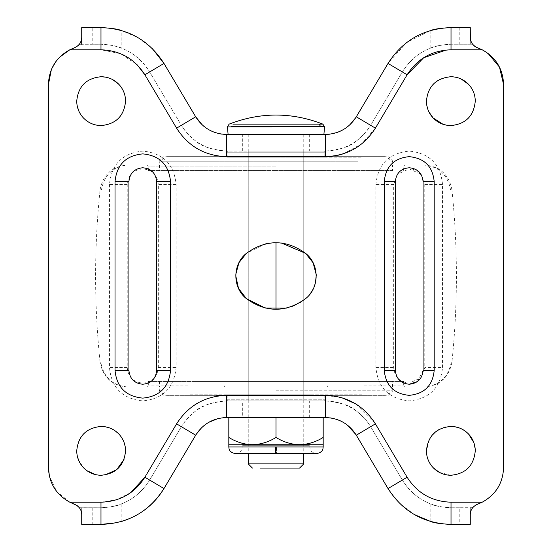 <?xml version="1.0" encoding="UTF-8"?>
<svg xmlns="http://www.w3.org/2000/svg" width="552" height="552" viewBox="0 0 552 552"><rect width="100%" height="100%" fill="white"/><g stroke="black" fill="none" stroke-linecap="round" stroke-linejoin="round"><path stroke-width="0.41" stroke-dasharray="2.76 2.07" d="M303.752 151.103L248.248 151.103L303.752 151.103L303.752 400.897L248.248 400.897L303.752 400.897M228.28 400.897L276 400.897L228.28 400.897L227.169 399.786L228.266 400.897M323.72 400.897L276 400.897L323.72 400.897L324.831 399.786L323.734 400.897M276 151.103L323.734 151.103L276 151.103M323.734 151.103L324.845 152.214L227.155 152.214L324.845 152.214L324.845 157.21L276 157.21L324.845 157.21M228.266 151.103L227.155 152.214L227.155 157.21L276 157.21L227.155 157.21M311.431 394.79L227.155 394.79L311.431 394.79M362.036 394.79L276 394.79L362.036 394.79L362.036 395.342L276 395.342L362.036 395.342M189.964 394.79L276 394.79L189.964 394.79L189.964 395.342L276 395.342L226.7 395.342C204.985 396.039 188.287 405.541 176.599 423.853L144.886 477.218L149.654 480.054L181.367 426.689C191.944 410.122 207.055 401.525 226.7 400.897L325.3 400.897C344.945 401.525 360.056 410.122 370.633 426.689L402.346 480.054C409.149 491.245 418.651 499.243 430.843 504.031C434.169 505.846 440.896 507.081 451.018 507.75L472.691 507.695M276 157.21L362.036 157.21L276 157.21M212.568 156.658L362.036 156.658L212.568 156.658M216.777 395.342L189.964 395.342M385.303 395.342L276 395.342L385.303 395.342C388.187 395.135 389.981 393.604 390.685 390.754L392.486 390.754C391.761 393.597 389.933 395.128 387.014 395.342M166.697 395.342L276 395.342L166.697 395.342C163.813 395.135 162.019 393.604 161.315 390.754L159.514 390.754C160.239 393.597 162.067 395.128 164.986 395.342M385.048 156.658L276 156.658L385.048 156.658C387.925 156.865 389.719 158.396 390.423 161.246L392.486 161.246C391.761 158.403 389.94 156.878 387.014 156.658M166.952 156.658L276 156.658L166.952 156.658C164.075 156.865 162.281 158.396 161.577 161.246L159.514 161.246C160.239 158.403 162.06 156.878 164.986 156.658M276 164.986L128.837 164.986L276 164.986M276 387.014L128.243 387.014L276 387.014M392.569 170.534L276 170.534L392.569 170.534L392.569 164.986M190.06 170.534L276 170.534L190.06 170.534M195.76 381.466L392.569 381.466L195.76 381.466M403.671 381.466L276 381.466L403.671 381.466L403.671 385.903L404.782 387.014M148.329 381.466L276 381.466L148.329 381.466L148.329 385.903L147.218 387.014M276 170.534L148.329 170.534L276 170.534M228.818 437.446C236.159 442.007 244.025 444.443 252.409 444.746C260.696 444.463 268.562 442.035 276 437.446C283.342 442.007 291.208 444.443 299.591 444.746C307.878 444.463 315.744 442.035 323.182 437.446L323.182 444.746L234.538 444.746M276 417.547L228.818 417.547L323.182 417.547L242.694 417.547L276 417.547L276 437.446M323.182 437.446L323.182 417.547M252.388 445.298L309.858 445.298L252.388 445.298M300.736 444.187L294.043 444.187L303.752 444.187L303.752 417.547M294.043 444.187L294.043 445.298L257.957 445.298L300.978 445.298C312.011 445.298 312.011 445.298 300.978 445.298C312.011 445.298 312.011 445.298 300.978 445.298L294.043 445.298L294.043 444.187L299.287 444.187L294.043 444.187M251.263 444.187L257.957 444.187L257.957 445.298L251.022 445.298C239.989 445.298 239.989 445.298 251.022 445.298C239.989 445.298 239.989 445.298 251.022 445.298L257.957 445.298L257.957 444.187L248.248 444.187L248.248 417.547M300.978 444.187L299.287 444.187L300.978 444.187C312.011 444.187 312.011 444.187 300.978 444.187C312.011 444.187 312.011 444.187 300.978 444.187L300.978 445.298L300.978 444.187M251.022 444.187C239.989 444.187 239.989 444.187 251.022 444.187C239.989 444.187 239.989 444.187 251.022 444.187L252.712 444.187L251.022 444.187L251.022 445.298L251.022 444.187M252.712 444.187L257.957 444.187L252.712 444.187L252.712 445.298L252.712 444.187M101.147 125.573C115.982 124.124 124.124 115.982 125.573 101.147M112.843 79.702L111.821 79.177M109.772 78.294L105.556 77.128M101.147 76.728C86.312 78.17 78.17 86.312 76.728 101.147L77.066 105.225M78.563 110.455L79.102 111.656M79.978 113.326L83.435 117.962M443.063 124.297L450.853 125.573C465.688 124.124 473.83 115.982 475.272 101.147M461.175 79.012L458.512 77.956M454.882 77.059L450.853 76.728C436.018 78.17 427.876 86.312 426.427 101.147L426.813 105.46M427.876 109.427L428.987 112.035M439.192 472.312L450.853 475.272C465.688 473.83 473.83 465.688 475.272 450.853L473.83 442.573M468.565 434.038L462.507 429.387M461.562 428.904L459.471 428M455.248 426.827L450.853 426.427L445.423 427.041M438.771 429.628L429.739 438.578L426.427 450.853M78.453 459.878L83.435 467.661L86.947 470.725M95.717 474.665L101.147 475.272L105.073 474.955M124.027 459.402L125.573 450.853L125.187 446.533M124.027 442.304L123.096 440.137M121.35 437.129L118.866 434.038L112.829 429.401M111.849 428.897L109.765 428M105.535 426.827L101.147 426.427C86.312 427.876 78.17 436.018 76.728 450.853L77.142 455.338M252.657 134.453L309.306 134.453L252.657 134.453M242.694 400.897L309.306 400.897L242.694 400.897L242.694 417.547M417.374 381.591L423.094 370.364L423.094 181.636L421.894 175.984M419.065 171.851L409.218 167.76M395.342 181.636L395.342 370.364C396.163 378.796 400.793 383.419 409.218 384.24M451.018 27.6L470.276 27.6L470.276 44.25L472.65 44.25L451.018 44.25C440.944 44.905 434.217 46.147 430.843 47.969C418.651 52.757 409.149 60.754 402.346 71.946L370.633 125.311C360.056 141.878 344.945 150.475 325.3 151.103L226.7 151.103C207.055 150.475 191.944 141.878 181.367 125.311L149.654 71.946C142.851 60.754 133.349 52.757 121.157 47.969C117.831 46.154 111.104 44.919 100.981 44.25L79.316 44.298M355.93 117.438L355.93 141.298C361.939 136.986 366.838 131.659 370.633 125.311L402.346 71.946C413.696 54.158 429.925 44.926 451.018 44.25L470.276 44.25L470.276 37.398M470.546 39.806L470.925 41.124M471.822 43.049L472.588 44.167M479.412 503.479L482.227 502.196L451.018 502.196C431.988 501.589 417.36 493.26 407.114 477.218L402.346 480.054C413.696 497.842 429.925 507.074 451.018 507.75L455.069 507.75L455.069 524.4L451.018 524.4M402.346 480.054L370.633 426.689C366.838 420.341 361.939 415.014 355.93 410.702L355.93 434.562M176.599 423.853L181.367 426.689C185.161 420.341 190.06 415.014 196.07 410.702C201.287 405.644 211.499 402.373 226.7 400.897L325.3 400.897C340.467 402.367 350.679 405.637 355.93 410.702M355.93 141.298C350.713 146.356 340.501 149.626 325.3 151.103L226.7 151.103C211.533 149.633 201.321 146.363 196.07 141.298C190.06 136.986 185.161 131.659 181.367 125.311L149.654 71.946C138.304 54.158 122.075 44.926 100.981 44.25L100.981 49.804L120.577 53.71L137.172 64.839M79.329 507.723L100.981 507.75L81.724 507.75L81.724 524.4L100.981 524.4M116.313 522.778L121.157 521.571L121.157 504.031C133.349 499.243 142.851 491.245 149.654 480.054C138.304 497.842 122.075 507.074 100.981 507.75C111.055 507.095 117.783 505.853 121.157 504.031M163.972 488.561L195.684 435.197M201.59 427.717L208.753 422.328M217.75 418.678L222.898 417.747M325.866 417.553L330.172 417.878M332.649 418.306L340.204 420.769M343.558 422.508L347.374 425.088M356.316 435.197L388.028 488.561M388.498 489.341L399.724 503.452L414.283 514.526M476.259 47.244L475.686 46.927M430.843 47.969L430.843 30.429L406.658 42.552L388.498 62.659M388.028 63.439L356.316 116.803M349.899 124.766L343.779 129.361M339.846 131.39L329.675 134.184M325.3 417.547L226.7 417.547M472.65 507.75L459.795 507.75L459.795 524.4L470.276 524.4L470.276 507.75L470.276 524.4M459.795 524.4L455.069 524.4M226.7 134.453L325.3 134.453M109.475 184.409L109.475 367.591C111.449 387.821 122.551 398.917 142.782 400.897C163.012 398.917 174.108 387.821 176.088 367.591L176.088 184.409C174.108 164.179 163.012 153.083 142.782 151.103C122.551 153.083 111.449 164.179 109.475 184.409L127.236 184.409C128.161 174.97 133.343 169.788 142.782 168.871C152.221 169.788 157.403 174.97 158.32 184.409L158.32 367.591C157.403 377.03 152.221 382.212 142.782 383.129C133.343 382.212 128.161 377.03 127.236 367.591L127.236 184.409M424.764 184.409L442.525 184.409L442.525 367.591L424.764 367.591L420.934 377.803L409.218 383.129C399.779 382.212 394.597 377.03 393.679 367.591L393.679 184.409L397.502 174.197L409.218 168.871L420.928 174.19L424.764 184.409L424.764 367.591M442.525 184.409C440.551 164.179 429.449 153.083 409.218 151.103C388.987 153.083 377.892 164.179 375.912 184.409L375.912 367.591C377.892 387.821 388.987 398.917 409.218 400.897C429.449 398.917 440.551 387.821 442.525 367.591M286.274 308.154L290.863 306.864M294.975 305.249L300.309 302.427M235.807 274.275L235.759 275.821M281.423 243.011L275.034 242.707M273.24 242.776L268.824 243.253M265.098 243.991L246.413 253.347M305.587 298.653L309.051 295.265M311.908 291.366L315.427 282.879M316.234 275.386L316.206 274.544M74.32 47.865L69.773 49.804L100.981 49.804M446.161 50.032L482.227 49.804L479.433 48.528M130.776 492.605L116.631 499.739L100.981 502.196L69.773 502.196L72.588 503.479M475.872 504.97L476.335 504.714M226.189 134.453L221.656 134.101M220.048 133.832L213.279 131.866M210.505 130.617L205.958 127.891M203.184 125.739L202.149 124.807M152.276 48.548L137.717 37.474L121.157 30.429L121.157 47.969M195.684 116.803L163.972 63.439M100.981 27.6L92.205 27.6L92.205 44.25L81.724 44.25L81.724 27.6L92.205 27.6M92.205 44.25L100.981 44.25M79.35 44.25L81.724 44.25M79.591 43.932L80.323 42.794M81.213 40.71L81.482 39.696M181.367 426.689L149.654 480.054M472.436 508.026L471.622 509.31M471.47 509.599L471.263 510.034M470.794 511.255L470.511 512.339M459.795 507.75L455.069 507.75M81.724 514.602L81.724 507.75L79.35 507.75L80.199 508.992M81.461 512.221L81.061 510.841M503.583 84.497L503.583 467.503C502.989 483.083 495.868 494.647 482.227 502.196M482.227 49.804L487.996 53.371M51.329 69.738L51.798 68.641M55.786 61.727L59.588 57.229M48.417 467.503L48.417 84.497M69.773 502.196L56.718 491.515L49.425 476.3M243.667 134.453L323.9 134.453L243.667 134.453M303.752 134.453L248.248 134.453L303.752 134.453L303.752 453.627M303.752 463.894L248.248 463.894M299.591 468.061L293.885 468.061M292.56 468.061L259.764 468.061M227.169 399.786L324.831 399.786L227.169 399.786M276 390.754L390.685 390.754L276 390.754M357.641 161.246L161.577 161.246L357.641 161.246M276 166.097L148.343 166.097L276 166.097M403.671 170.534L403.657 166.097L404.768 164.986M148.329 170.534L148.343 166.097L147.232 164.986M363.878 385.903L403.671 385.903M188.122 385.903L148.329 385.903M224.56 385.903L224.112 387.014M327.44 385.903L327.888 387.014M127.671 387.014C112.187 385.696 102.982 377.402 100.064 362.133L100.747 362.133C103.603 377.451 112.774 385.744 128.243 387.014M276 309.306L276 189.867L451.936 189.867C457.891 247.289 457.891 304.711 451.936 362.133L451.253 362.133C448.397 377.451 439.226 385.744 423.757 387.014M423.163 164.986C438.571 166.255 447.7 174.549 450.549 189.867L100.064 189.867C102.969 174.605 112.173 166.311 127.671 164.986M276 242.694L276 189.867L101.451 189.867C104.3 174.549 113.429 166.255 128.837 164.986M323.182 446.968L228.818 446.968M275.572 446.968L309.858 446.968L242.142 446.968L275.572 446.968L275.489 453.627M276.428 446.968L276.511 453.627L276.593 446.968M299.287 444.187L299.287 445.298L299.287 444.187M455.069 27.6L455.069 44.25M459.795 27.6L459.795 44.25M127.236 367.591L109.475 367.591M176.088 184.409L158.32 184.409M158.32 367.591L176.088 367.591M393.679 184.409L375.912 184.409M375.912 367.591L393.679 367.591M149.654 71.946L144.886 74.782L176.599 128.147C188.287 146.459 204.985 155.961 226.7 156.658L325.3 156.658L338.369 155.174M181.367 125.311L176.599 128.147M226.7 151.103L226.7 156.658M325.3 151.103L325.3 156.658M343.102 153.87L361.608 143.969L375.401 128.147L407.114 74.782L402.346 71.946M370.633 125.311L375.401 128.147M451.018 44.25L451.018 49.804M100.981 502.196L100.981 507.75M341.992 397.785L325.3 395.342L226.7 395.342L226.7 400.897M325.3 395.342L325.3 400.897M407.114 477.218L375.401 423.853L355.46 403.753M375.401 423.853L370.633 426.689M451.018 502.196L451.018 507.75M196.07 117.438L196.07 141.298M96.931 27.6L96.931 44.25M92.205 507.75L92.205 524.4M96.931 507.75L96.931 524.4M196.07 410.702L196.07 434.562M430.843 504.031L430.843 521.571M470.276 507.75L470.276 514.602L470.276 507.75M319.097 124.11L229.17 124.11M320.698 126.684L227.438 126.925M276 126.684L231.302 126.684L232.903 124.11M231.302 126.684L227.431 126.684M324.514 126.925L280.264 126.925M248.248 400.897L248.248 151.103M227.155 394.79L227.155 399.786M324.845 394.79L324.845 399.786M362.036 157.21L362.036 156.658M189.964 156.658L189.964 157.21M392.486 161.246L393.141 164.986M158.859 164.986L159.514 161.246M159.514 390.754L158.859 387.014M393.141 387.014L392.486 390.754M159.431 164.986L159.431 170.534M159.431 381.466L159.431 387.014M392.569 387.014L392.569 381.466M451.936 362.133C449.017 377.402 439.813 385.696 424.329 387.014M100.064 362.133C94.109 304.711 94.109 247.289 100.064 189.867M148.329 166.097L147.218 164.986M403.671 166.097L404.782 164.986M451.936 189.867C449.031 174.605 439.827 166.311 424.329 164.986M242.142 445.298L242.142 446.968C241.831 448.797 242.369 452.15 235.476 453.627L316.524 453.627C309.631 452.15 310.169 448.797 309.858 446.968L309.858 445.298M309.306 444.187L309.306 445.298M242.694 444.187L242.694 445.298M309.306 134.453L309.306 151.103M242.694 151.103L242.694 134.453M309.306 417.547L309.306 400.897M81.724 27.6L81.724 37.398M248.248 134.453L248.248 453.627"/><path stroke-width="0.83" d="M121.157 521.571C139.615 515.996 153.884 504.99 163.972 488.561C149.275 511.58 128.278 523.531 100.981 524.4L81.724 524.4L81.724 514.602C81.675 509.889 79.205 506.398 74.32 504.135L69.773 502.196L100.981 502.196C120.012 501.589 134.64 493.26 144.886 477.218L176.599 423.853C188.287 405.541 204.985 396.039 226.7 395.342L216.777 395.342M228.818 444.746L234.538 444.746L228.818 444.746L228.818 437.446L228.818 446.968L323.182 446.968L323.182 437.446C315.841 442.007 307.975 444.443 299.591 444.746L323.182 444.746M234.538 444.746L299.591 444.746C291.304 444.463 283.438 442.035 276 437.446C268.658 442.007 260.792 444.443 252.409 444.746C244.122 444.463 236.256 442.035 228.818 437.446L228.818 417.547L228.818 437.446M323.182 437.446L323.182 417.547M276 437.446L276 417.547M83.435 117.962C88.292 122.923 94.199 125.463 101.147 125.573C115.982 124.124 124.124 115.982 125.573 101.147C125.483 94.689 123.248 89.086 118.866 84.339C114.002 79.378 108.095 76.838 101.147 76.728C86.312 78.17 78.17 86.312 76.728 101.147C76.811 107.612 79.046 113.215 83.435 117.962C88.292 122.923 94.199 125.463 101.147 125.573M125.573 101.147C125.483 94.689 123.248 89.086 118.866 84.339L112.843 79.702M111.821 79.177L109.772 78.294M105.556 77.128L101.147 76.728M77.066 105.225L78.563 110.455M79.102 111.656L79.978 113.326M428.987 112.035L433.134 117.962L443.063 124.297M475.272 101.147C475.189 94.689 472.954 89.086 468.565 84.339C463.701 79.378 457.801 76.838 450.853 76.728C436.018 78.17 427.876 86.312 426.427 101.147C426.517 107.612 428.752 113.215 433.134 117.962C437.998 122.923 443.905 125.463 450.853 125.573C465.688 124.124 473.83 115.982 475.272 101.147C475.189 94.689 472.954 89.086 468.565 84.339L461.175 79.012M458.512 77.956L454.882 77.059M426.813 105.46L427.876 109.427M473.83 442.573L468.565 434.038C463.708 429.077 457.801 426.537 450.853 426.427C436.018 427.876 427.876 436.018 426.427 450.853C426.517 457.311 428.752 462.914 433.134 467.661L439.192 472.312M426.427 450.853C426.517 457.311 428.752 462.914 433.134 467.661C437.998 472.622 443.905 475.162 450.853 475.272C465.688 473.83 473.83 465.688 475.272 450.853C475.189 444.388 472.954 438.785 468.565 434.038M462.507 429.387L461.562 428.904M459.471 428L455.248 426.827M445.423 427.041L438.771 429.628M86.947 470.725L95.717 474.665M105.073 474.955L116.644 469.731L124.027 459.402M125.187 446.533L124.027 442.304M123.096 440.137L121.35 437.129M125.573 450.853C125.483 444.388 123.248 438.785 118.866 434.038C114.002 429.077 108.095 426.537 101.147 426.427C86.312 427.876 78.17 436.018 76.728 450.853C76.811 457.311 79.046 462.914 83.435 467.661C88.292 472.622 94.199 475.162 101.147 475.272C115.982 473.83 124.124 465.688 125.573 450.853M112.829 429.401L111.849 428.897M109.765 428L105.535 426.827M77.142 455.338L78.453 459.878M142.782 167.76C134.35 168.581 129.727 173.204 128.906 181.636L128.906 370.364C129.727 378.796 134.35 383.419 142.782 384.24C151.207 383.419 155.836 378.796 156.658 370.364L156.658 181.636C155.836 173.204 151.207 168.581 142.782 167.76M421.894 175.984L419.065 171.851M409.218 384.24C417.65 383.419 422.273 378.796 423.094 370.364L423.094 181.636C422.273 173.204 417.65 168.581 409.218 167.76C400.793 168.581 396.163 173.204 395.342 181.636L395.342 370.364C396.163 378.796 400.793 383.419 409.218 384.24L417.374 381.591M409.218 167.76C400.793 168.581 396.163 173.204 395.342 181.636L384.24 181.636C385.724 166.462 394.045 158.134 409.218 156.658C424.391 158.134 432.72 166.462 434.196 181.636L423.094 181.636M388.498 62.659L388.028 63.439C402.725 40.42 423.722 28.469 451.018 27.6C440.958 28.111 434.231 29.049 430.843 30.429M470.276 37.398C470.325 42.111 472.795 45.602 477.68 47.865L482.227 49.804L451.018 49.804L451.018 27.6L470.276 27.6L470.366 38.806M470.394 38.971L470.546 39.806M470.925 41.124L471.822 43.049M100.981 502.196L100.981 524.4L116.313 522.778M201.59 427.717L196.07 434.562L163.972 488.561L144.886 477.218L130.776 492.605M208.753 422.328L217.75 418.678M222.898 417.747L226.7 417.547C213.258 417.974 202.922 423.86 195.684 435.197L176.599 423.853M414.283 514.526L430.843 521.571C434.189 522.944 440.91 523.882 451.018 524.4C423.722 523.531 402.725 511.58 388.028 488.561L355.93 434.562L347.374 425.088M325.3 395.342L325.3 417.547L226.7 417.547L226.7 395.342L325.3 395.342C347.015 396.039 363.713 405.541 375.401 423.853L356.316 435.197C349.078 423.86 338.742 417.974 325.3 417.547L325.866 417.553M330.172 417.878L332.649 418.306M340.204 420.769L343.558 422.508M375.401 423.853L407.114 477.218L388.028 488.561L388.498 489.341M479.433 48.528L476.259 47.244M475.686 46.927L474.962 46.451M474.63 46.209L472.967 44.636M349.899 124.766L355.93 117.438L388.028 63.439L407.114 74.782L375.401 128.147C363.713 146.459 347.015 155.961 325.3 156.658L226.7 156.658C204.985 155.961 188.287 146.459 176.599 128.147L144.886 74.782C134.64 58.74 120.012 50.411 100.981 49.804L69.773 49.804L74.32 47.865C79.198 45.609 81.668 42.124 81.724 37.398L81.724 27.6L100.981 27.6C128.278 28.469 149.275 40.42 163.972 63.439L195.684 116.803C202.922 128.14 213.258 134.026 226.7 134.453L325.3 134.453C338.742 134.026 349.078 128.14 356.316 116.803L375.401 128.147M343.779 129.361L339.846 131.39M329.675 134.184L325.3 134.453L325.3 156.658M470.276 524.4L451.018 524.4L451.018 502.196L482.227 502.196L477.68 504.135C472.802 506.391 470.332 509.875 470.276 514.602L470.276 524.4M235.759 275.821L238.512 288.434L246.413 298.653L265.236 308.037L286.274 308.154M290.863 306.864L294.975 305.249M300.309 302.427L305.587 298.653C319.663 287.771 319.663 264.229 305.587 253.347L281.423 243.011M316.206 274.544L313.129 262.828L305.587 253.347C285.86 239.223 266.14 239.223 246.413 253.347C232.337 264.229 232.337 287.771 246.413 298.653C266.14 312.777 285.86 312.777 305.587 298.653M246.413 253.347L238.933 262.711L235.807 274.275M275.034 242.707L273.24 242.776M268.824 243.253L265.098 243.991M309.051 295.265L311.908 291.366M315.427 282.879L316.234 275.386M79.591 43.932L79.336 44.27C79.122 45.029 77.446 46.23 74.32 47.865M72.588 503.479L77.059 505.563M77.328 505.763L79.019 507.343M476.335 504.714L479.412 503.479M472.691 507.695L473.14 507.171M473.257 507.04L475.872 504.97M226.7 156.658L226.7 134.453L226.189 134.453M221.656 134.101L220.048 133.832M213.279 131.866L210.505 130.617M205.958 127.891L203.184 125.739M202.149 124.807L195.684 116.803L176.599 128.147M137.172 64.839L144.886 74.782L163.972 63.439L152.276 48.548M121.157 30.429C117.811 29.056 111.09 28.117 100.981 27.6L100.981 49.804M80.323 42.794L81.213 40.71M81.482 39.696L81.724 37.398L81.724 44.25M471.263 510.034L470.794 511.255M470.511 512.339L470.394 512.994M470.366 513.215L470.276 514.602M81.724 514.602L81.634 513.215M81.606 513.008L81.461 512.221M81.061 510.841L80.758 510.082M80.633 509.813L80.199 508.992M482.227 49.804C495.868 57.353 502.989 68.917 503.583 84.497L503.583 467.503C502.989 483.083 495.868 494.647 482.227 502.196M69.773 502.196C56.131 494.647 49.011 483.083 48.417 467.503L48.417 84.497C49.011 68.917 56.131 57.353 69.773 49.804L59.588 57.229M487.996 53.371L499.47 67.089L503.583 84.497M48.417 84.497L51.329 69.738M51.798 68.641L55.786 61.727M49.425 476.3L48.417 467.503M248.248 453.627L248.248 463.894L303.752 463.894L303.752 453.627M260.075 468.061L299.591 468.061L303.752 463.894M293.885 468.061L292.56 468.061M276 309.306L276 242.694M228.818 446.968C229.128 448.797 228.59 452.15 235.476 453.627L275.489 453.627L275.407 446.968M128.906 181.636L115.023 181.636C116.672 164.779 125.925 155.526 142.782 153.884C159.638 155.526 168.891 164.779 170.534 181.636L170.534 370.364L156.658 370.364M170.534 370.364C168.891 387.221 159.638 396.474 142.782 398.116C125.925 396.474 116.672 387.221 115.023 370.364L115.023 181.636M115.023 370.364L128.906 370.364M156.658 181.636L170.534 181.636M434.196 181.636L434.196 370.364L423.094 370.364M395.342 370.364L384.24 370.364L384.24 181.636M434.196 370.364C432.72 385.537 424.391 393.866 409.218 395.342C394.045 393.866 385.724 385.537 384.24 370.364M451.018 49.804C431.988 50.411 417.36 58.74 407.114 74.782L423.681 57.739L446.161 50.032M407.114 477.218C417.36 493.26 431.988 501.589 451.018 502.196M338.369 155.174L343.102 153.87M355.46 403.753L341.992 397.785M232.903 124.11L322.83 124.11C291.608 112.042 260.392 112.042 229.17 124.11L227.431 126.684L228.1 134.453M276 126.684L324.569 126.684L322.83 124.11M320.698 126.684L319.097 124.11M231.302 126.684L324.569 126.684M227.486 126.925L271.736 126.925M323.182 446.968C322.872 448.797 323.41 452.15 316.524 453.627L275.489 453.627M324.562 126.925L323.9 134.453M248.248 463.894L252.409 468.061"/></g></svg>
